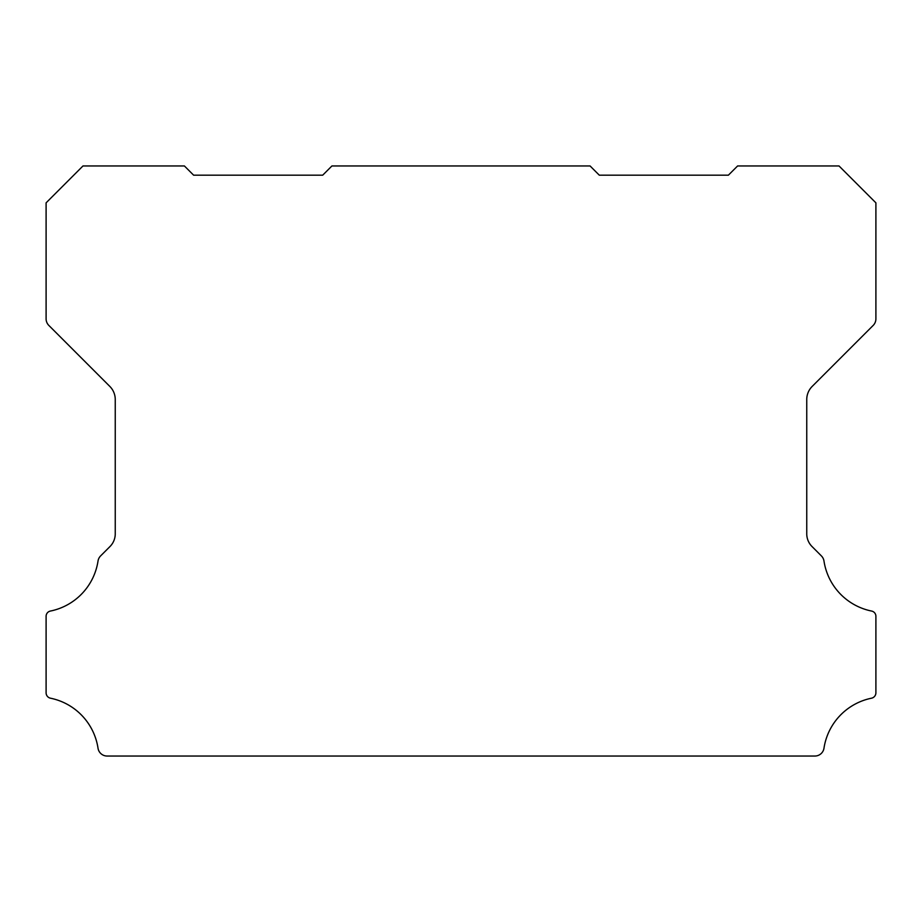 <?xml version="1.0" encoding="UTF-8"?>
<svg xmlns="http://www.w3.org/2000/svg" width="922" height="922" viewBox="0 0 922 922"><rect width="100%" height="100%" fill="white"/><g stroke="black" fill="none" stroke-linecap="round" stroke-linejoin="round"><path stroke-width="1.38" d="M46.1 616.288A5.336 5.336 0 0 1 50.526 611.032A60.299 60.299 0 0 0 98.02 561.037A9.278 9.278 0 0 1 100.636 555.885L109.856 546.665A17.991 17.991 0 0 0 115.25 533.631L115.25 399.491A18.544 18.544 0 0 0 109.856 386.445L48.808 325.397A9.358 9.358 0 0 1 46.1 318.885L46.1 202.84L82.98 165.96L184.4 165.96L193.62 175.18L322.7 175.18L331.92 165.96L590.08 165.96L599.3 175.18L728.38 175.18L737.6 165.96L839.02 165.96L875.9 202.84L875.9 318.885A9.358 9.358 0 0 1 873.203 325.397L812.155 386.445A18.544 18.544 0 0 0 806.75 399.491L806.75 533.631A17.991 17.991 0 0 0 812.155 546.665L821.364 555.885A9.278 9.278 0 0 1 823.98 561.037A60.299 60.299 0 0 0 871.474 611.032A5.336 5.336 0 0 1 875.9 616.449L875.9 692.802A5.52 5.52 0 0 1 871.474 698.208A60.264 60.264 0 0 0 823.98 748.203A9.208 9.208 0 0 1 814.875 756.04L107.125 756.04A9.208 9.208 0 0 1 98.02 748.203A60.264 60.264 0 0 0 50.526 698.208A5.52 5.52 0 0 1 46.1 692.802L46.1 616.449A5.336 5.336 0 0 1 46.1 616.288"/></g></svg>

